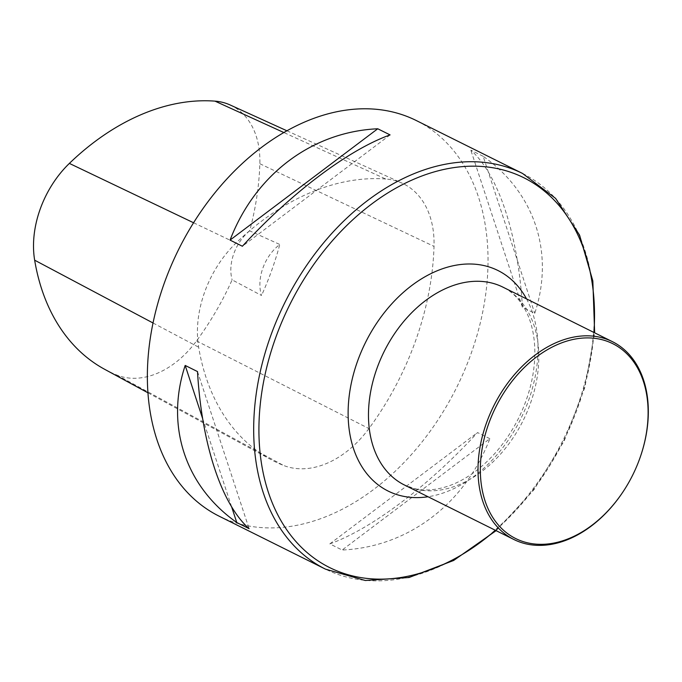 <?xml version="1.0" encoding="UTF-8"?>
<svg xmlns="http://www.w3.org/2000/svg" width="682" height="682" viewBox="0 0 682 682"><rect width="100%" height="100%" fill="white"/><g stroke="black" fill="none" stroke-linecap="round" stroke-linejoin="round"><path stroke-width="0.51" stroke-dasharray="3.41 2.56" d="M219.169 516.197A221.019 155.189 116.5 0 0 456.616 387.529A221.019 155.189 116.5 0 0 416.225 120.509M483.146 156.272L470.819 150.134C498.457 174.592 518.277 234.932 522.412 307.215L534.739 313.353C554.662 253.048 534.841 192.708 483.146 156.272L534.739 313.353M489.855 438.697L477.528 432.558C428.33 486.138 371.588 528.908 329.832 543.886L342.159 550.024C407.972 547.024 464.715 504.262 489.855 438.697L342.159 550.024M385.756 179.016A243.124 170.705 116.5 0 0 236.015 243.039A93.937 65.958 116.5 0 0 198.65 347.198A243.124 170.705 116.5 0 0 270.669 459.421A243.124 170.705 116.5 0 0 283.303 465.354A93.937 65.958 116.5 0 0 368.928 428.56A243.124 170.705 116.5 0 0 434.016 246.381A93.937 65.958 116.5 0 0 402.082 183.151A93.937 65.958 116.5 0 0 385.756 179.016L283.814 132.521M104.704 369.329A236.458 166.033 116.5 0 0 116.98 375.091A87.27 61.278 116.5 0 0 196.535 340.915A236.458 166.033 116.5 0 0 232.127 279.867L261.538 295.502A38.678 27.161 -63.5 0 1 279.791 244.48A237.6 166.834 -63.5 0 1 261.538 295.502M230.175 104.985A87.27 61.278 116.5 0 1 259.842 163.731A236.458 166.033 116.5 0 1 249.663 230.848L279.791 244.48M249.663 230.848A38.678 27.161 116.5 0 0 232.127 279.867M522.412 307.215L470.819 150.134M390.078 134.908L242.383 246.245M202.614 418.526L231.633 506.871M197.507 371.579L249.101 528.661M329.832 543.886L477.528 432.558M639.835 458.287A110.51 77.595 -63.5 0 1 623.484 491.117M522.54 173.45A221.019 155.189 -63.5 0 1 570.689 423.675A221.019 155.189 -63.5 0 1 350.037 577.91A221.019 155.189 -63.5 0 1 325.485 569.146M193.569 222.758L236.015 243.039M153.041 322.995L198.65 347.198M116.98 375.091L283.303 465.354M196.535 340.915L368.928 428.56M259.842 163.731L434.016 246.381M495.396 530.306A217.754 152.896 116.5 0 0 593.928 332.458M416.651 489.352A110.51 77.595 -63.5 0 1 404.375 484.97L414.741 488.67C424.298 490.929 434.937 490.247 446.633 486.624C455.124 483.922 463.624 479.625 472.149 473.726C491.347 460.171 506.948 441.424 518.951 417.486C530.229 394.017 535.498 370.863 534.765 348.033C534.279 336.499 532.25 326.201 528.678 317.156C522.702 302.612 514.109 292.604 502.898 287.131A110.51 77.595 -63.5 0 1 526.973 412.243A110.51 77.595 -63.5 0 1 416.651 489.352M526.547 298.904A123.195 86.495 -63.5 0 1 520.502 419.345A123.195 86.495 -63.5 0 1 428.023 496.752M147.968 392.815L270.669 459.421M286.892 130.774L402.082 183.151M496.112 530.656L533.853 489.889L564.108 441.058L584.841 387.495L594.644 332.816"/><path stroke-width="1.02" d="M391.673 111.746A221.019 155.189 116.5 0 0 171.02 265.971A221.019 155.189 116.5 0 0 219.169 516.197L325.485 569.146A221.019 155.189 -63.5 0 1 277.335 318.92A221.019 155.189 -63.5 0 1 497.988 164.686A221.019 155.189 -63.5 0 1 522.54 173.45L416.225 120.509A221.019 155.189 116.5 0 0 391.673 111.746M249.101 528.661L236.773 522.523C185.078 486.087 165.257 425.747 185.18 365.441L197.507 371.579C201.642 443.871 221.462 504.211 249.101 528.661M242.383 246.245L230.056 240.098C255.204 174.541 311.938 131.771 377.751 128.77L390.078 134.908C348.323 149.887 291.589 192.656 242.383 246.245M286.892 130.774L230.175 104.985A87.27 61.278 116.5 0 0 215 101.141A236.458 166.033 116.5 0 0 69.368 163.407A87.27 61.278 116.5 0 0 34.654 260.183A236.458 166.033 116.5 0 0 104.704 369.329L147.968 392.815M377.751 128.77L230.056 240.098M185.18 365.441L202.614 418.526M231.633 506.871L236.773 522.523M527.783 542.872A108.856 76.435 -63.5 0 1 488.679 423.744A108.856 76.435 -63.5 0 1 600.697 339.372A108.856 76.435 -63.5 0 1 639.742 458.551A108.856 76.435 -63.5 0 1 623.638 490.887A108.856 76.435 -63.5 0 1 527.783 542.872M623.638 490.887L623.484 491.117A110.51 77.595 -63.5 0 1 526.172 543.904A110.51 77.595 -63.5 0 1 513.904 539.513A110.51 77.595 -63.5 0 1 493.708 406.003A110.51 77.595 -63.5 0 1 612.427 341.673A110.51 77.595 -63.5 0 1 639.835 458.287L639.742 458.551M215 101.141L283.814 132.521M69.368 163.407L193.569 222.758M34.654 260.183L153.041 322.995M593.928 332.458A217.754 152.896 116.5 0 0 499.616 169.093A217.754 152.896 116.5 0 0 275.596 337.957A217.754 152.896 116.5 0 0 353.847 576.213A217.754 152.896 116.5 0 0 495.396 530.306M513.904 539.513L404.375 484.97A110.51 77.595 -63.5 0 1 384.179 351.46A110.51 77.595 -63.5 0 1 502.898 287.131L612.427 341.673M428.023 496.752A123.195 86.495 -63.5 0 1 401.834 495.95A123.195 86.495 -63.5 0 1 374.392 326.695A123.195 86.495 -63.5 0 1 526.547 298.904M325.485 569.146L365.339 580.501L409.064 577.501L453.641 560.476L496.112 530.656M594.644 332.816L592.837 280.95L579.572 235.111L555.617 198.411L522.54 173.45"/></g></svg>
